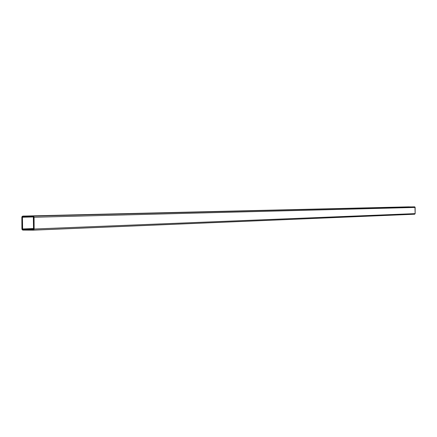 <?xml version="1.0" encoding="UTF-8"?>
<svg xmlns="http://www.w3.org/2000/svg" width="437" height="437" viewBox="0 0 437 437"><rect width="100%" height="100%" fill="white"/><g stroke="black" fill="none" stroke-linecap="round" stroke-linejoin="round"><path stroke-width="0.66" d="M408.562 206.848L22.833 216.097L21.85 217.233L21.916 228.961L21.85 217.233L21.916 228.961L22.91 230.108L21.916 228.961L22.211 229.769L22.91 230.108L33.141 230.162L22.91 230.108L33.141 230.162L34.13 229.021L33.141 230.162L33.84 229.829L34.13 229.021L34.064 217.255L34.13 229.021L34.064 217.255L415.134 207.438L34.064 217.255L33.065 216.107L22.833 216.097L414.555 206.838L22.833 216.097L22.134 216.43L21.85 217.233L22.833 216.097L33.065 216.107L34.064 217.255L33.769 216.446L33.065 216.107L414.555 206.838L415.134 207.438L415.15 213.622L34.13 229.021L415.15 213.622L414.571 214.223L33.223 230.157M414.571 214.223L415.15 213.622L414.964 207.012L408.584 206.848M22.74 216.796L22.445 217.233L22.839 216.779L33.349 216.927L33.529 229.021L33.136 229.474L22.626 229.288L22.445 217.233L22.839 216.779L33.065 216.796L33.469 217.249L33.529 229.021L33.168 229.474L22.904 229.425L22.511 228.966L33.529 228.529L22.511 228.966L22.445 217.233L33.37 216.954L22.445 217.233L22.511 228.966L22.904 229.425L33.529 228.993L22.904 229.425L33.136 229.474L33.529 229.021L33.469 217.249L33.065 216.796L23.287 216.779M33.403 230.119L414.724 214.201"/></g></svg>
